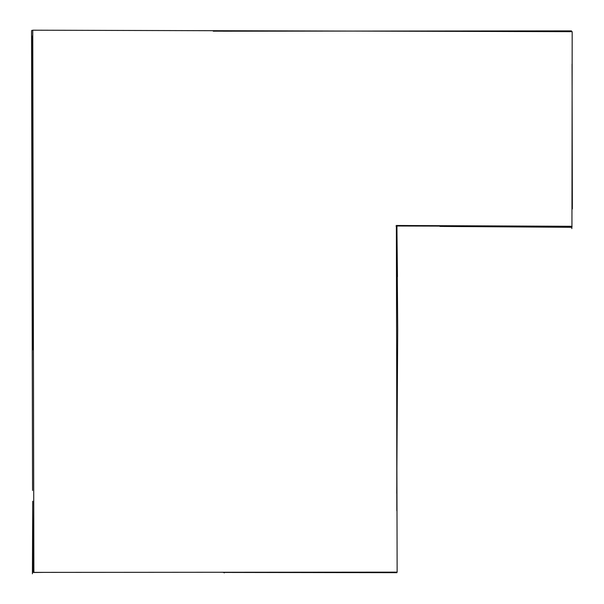 <?xml version="1.0" encoding="UTF-8"?>
<svg xmlns="http://www.w3.org/2000/svg" width="604" height="604" viewBox="0 0 604 604"><rect width="100%" height="100%" fill="white"/><g stroke="black" fill="none" stroke-linecap="round" stroke-linejoin="round"><path stroke-width="0.91" d="M396.36 225.481L397.13 572.147L33.892 572.388L32.744 30.2L572.184 31.687L571.943 226.289L396.36 225.481M396.534 225.881L396.828 510.727M396.934 225.888L405.307 226.002M439.954 226.424L571.512 227.3M223.155 572.441L396.919 572.683M571.49 30.887L222.891 31.197M223.223 31.166L213.242 31.174M31.536 31.098L32.563 490.463M32.676 506.477L33.212 572.335M396.934 225.707L397.711 329.112L396.752 493.408M396.904 225.534L397.455 276.775M541.312 226.341L396.028 226.002M439.961 226.372L572.094 226.696M572.35 208.909L572.048 64.122M571.822 226.696L571.822 228.614M224.273 572.917L224.273 572.449M31.71 30.396L32.752 30.411M33.394 572.501L43.413 572.396M32.42 573.8L32.714 501.199M33.061 349.814L32.51 35.878"/></g></svg>
